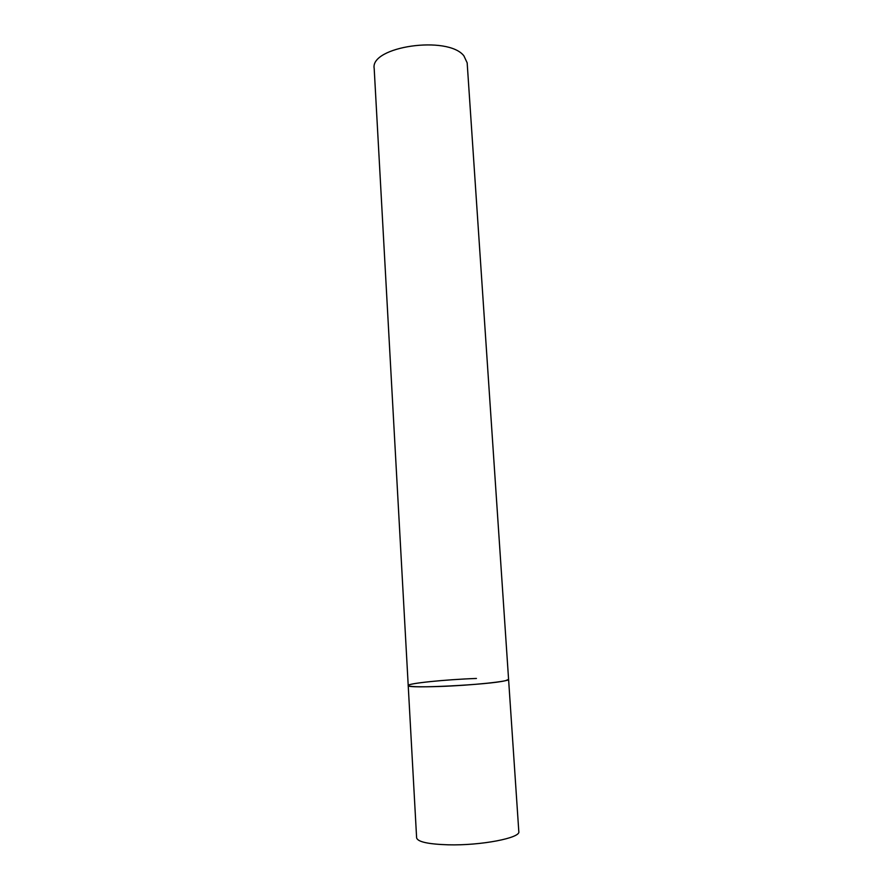 <?xml version="1.0" encoding="UTF-8"?>
<svg xmlns="http://www.w3.org/2000/svg" width="893" height="893" viewBox="0 0 893 893"><rect width="100%" height="100%" fill="white"/><g stroke="black" fill="none" stroke-linecap="round" stroke-linejoin="round"><path stroke-width="1.34" d="M408.213 685.523L374.189 68.515C369.769 46.492 447.962 35.084 463.902 55.857L467.162 62.834L518.811 831.595C520.887 837.935 480.947 845.693 448.208 844.811C428.182 844.175 417.656 841.853 416.618 837.846L408.213 685.523C404.864 689.028 490.19 684.797 505.65 680.622L508.586 679.383C510.327 681.359 470.912 685.478 438.898 686.505C419.319 687.108 409.083 686.784 408.213 685.523C407.342 683.402 445.786 679.517 476.438 678.457"/></g></svg>
